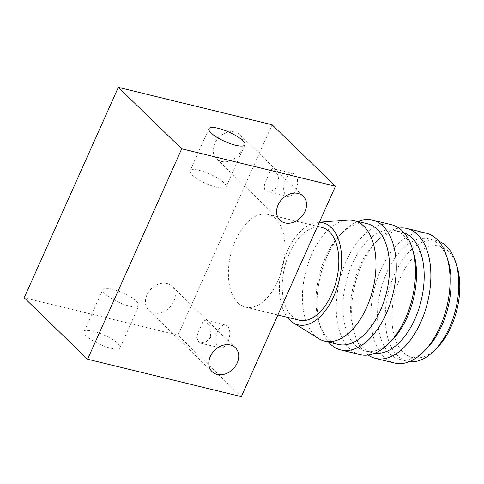 <?xml version="1.0" encoding="UTF-8"?>
<svg xmlns="http://www.w3.org/2000/svg" width="484" height="484" viewBox="0 0 484 484"><rect width="100%" height="100%" fill="white"/><g stroke="black" fill="none" stroke-linecap="round" stroke-linejoin="round"><path stroke-width="0.36" stroke-dasharray="2.42 1.81" d="M237.886 302.796A47.735 26.711 -76.3 0 0 245.424 307.086A47.735 26.711 -76.3 0 0 280.551 274.277A47.735 26.711 -76.3 0 0 275.541 218.623A47.735 26.711 -76.3 0 0 267.997 214.333A47.735 26.711 -76.3 0 0 232.871 247.136A47.735 26.711 -76.3 0 0 237.886 302.796M321.812 227.426A47.735 26.711 -76.3 0 0 286.685 260.235A47.735 26.711 -76.3 0 0 291.701 315.895A47.735 26.711 -76.3 0 0 299.239 320.184M210.721 337.294L205.7 342.17L199.317 342.823L196.353 337.046L202.887 321.727L204.871 320.015L209.965 326.313L210.721 337.294M217.631 331.431A11.737 6.57 -76.3 0 0 220.051 347.869A11.737 6.57 -76.3 0 0 228.018 341.504A11.737 6.57 -76.3 0 0 225.598 325.06A11.737 6.57 -76.3 0 0 217.631 331.431M264.79 190.145L264.331 184.834L270.405 170.713L272.643 168.505L274.053 169.448L278.112 175.631L279.087 184.017L274.247 190.285L267.089 191.313L264.79 190.145M295.228 174.603A11.737 6.57 -76.3 0 0 293.377 173.55A11.737 6.57 -76.3 0 0 284.737 181.615A11.737 6.57 -76.3 0 0 285.971 195.3A11.737 6.57 -76.3 0 0 287.823 196.359A11.737 6.57 -76.3 0 0 296.462 188.288A11.737 6.57 -76.3 0 0 295.228 174.603M166.968 283.527A16.704 13.153 134.1 0 0 148.661 291.894A16.704 13.153 134.1 0 0 148.751 310.25A16.704 13.153 134.1 0 0 153.791 312.991A16.704 13.153 134.1 0 0 172.104 304.624A16.704 13.153 134.1 0 0 172.008 286.262A16.704 13.153 134.1 0 0 166.968 283.527M234.746 132.017A16.704 13.153 134.1 0 0 216.433 140.384A16.704 13.153 134.1 0 0 216.529 158.74A16.704 13.153 134.1 0 0 221.569 161.474A16.704 13.153 134.1 0 0 239.876 153.107A16.704 13.153 134.1 0 0 239.786 134.752A16.704 13.153 134.1 0 0 234.746 132.017M104.955 293.782A19.735 5.106 -155.9 0 1 102.832 289.589A19.735 5.106 -155.9 0 1 117.358 290.757A19.735 5.106 -155.9 0 1 136.736 301.514A19.735 5.106 -155.9 0 1 138.86 305.707A19.735 5.106 -155.9 0 1 124.334 304.539A19.735 5.106 -155.9 0 1 104.955 293.782M86.128 335.866A19.735 5.106 -155.9 0 1 84.004 331.673A19.735 5.106 -155.9 0 1 98.53 332.841A19.735 5.106 -155.9 0 1 117.908 343.598A19.735 5.106 -155.9 0 1 120.032 347.79A19.735 5.106 -155.9 0 1 105.506 346.623A19.735 5.106 -155.9 0 1 86.128 335.866M223.965 182.734A19.735 5.106 24.1 0 0 204.587 171.977A19.735 5.106 24.1 0 0 190.061 170.81A19.735 5.106 24.1 0 0 192.184 175.002A19.735 5.106 24.1 0 0 211.562 185.759A19.735 5.106 24.1 0 0 226.088 186.927A19.735 5.106 24.1 0 0 223.965 182.734M347.542 220.008A62.049 34.721 -76.3 0 0 306.553 268.511A62.049 34.721 -76.3 0 0 314.745 335.503A62.049 34.721 -76.3 0 0 318.684 338.6M367.483 223.802A62.049 34.721 -76.3 0 0 340.857 234.074A62.049 34.721 -76.3 0 0 319.21 323.028A62.049 34.721 -76.3 0 0 328.334 338.806A62.049 34.721 -76.3 0 0 338.135 344.39M391.671 224.776A66.822 37.389 -76.3 0 0 342.497 270.713A66.822 37.389 -76.3 0 0 349.515 348.631A66.822 37.389 -76.3 0 0 360.072 354.639M413.318 251.71A62.049 34.721 -76.3 0 0 404.188 235.932A62.049 34.721 -76.3 0 0 394.387 230.354A62.049 34.721 -76.3 0 0 348.722 273A62.049 34.721 -76.3 0 0 355.244 345.358A62.049 34.721 -76.3 0 0 365.045 350.936A62.049 34.721 -76.3 0 0 391.665 340.663M404.164 232.858A62.049 34.721 -76.3 0 0 402.077 232.223A62.049 34.721 -76.3 0 0 375.451 242.496A62.049 34.721 -76.3 0 0 353.804 331.449A62.049 34.721 -76.3 0 0 362.927 347.228A62.049 34.721 -76.3 0 0 372.728 352.806A62.049 34.721 -76.3 0 0 374.876 353.205M399.004 228.121A66.822 37.389 -76.3 0 0 378.373 239.58A66.822 37.389 -76.3 0 0 355.062 335.382A66.822 37.389 -76.3 0 0 364.888 352.37A66.822 37.389 -76.3 0 0 368.118 355.038M426.265 233.197A66.822 37.389 -76.3 0 0 377.09 279.129A66.822 37.389 -76.3 0 0 384.108 357.047A66.822 37.389 -76.3 0 0 394.666 363.054M447.912 260.126A62.049 34.721 -76.3 0 0 438.782 244.347A62.049 34.721 -76.3 0 0 428.981 238.769A62.049 34.721 -76.3 0 0 383.316 281.422A62.049 34.721 -76.3 0 0 389.838 353.774A62.049 34.721 -76.3 0 0 399.639 359.358A62.049 34.721 -76.3 0 0 426.259 349.085M438.758 241.274A62.049 34.721 -76.3 0 0 436.671 240.645A62.049 34.721 -76.3 0 0 391.005 283.291A62.049 34.721 -76.3 0 0 397.521 355.649A62.049 34.721 -76.3 0 0 407.322 361.227A62.049 34.721 -76.3 0 0 409.47 361.621M456.86 265.928A57.281 32.047 -76.3 0 0 448.432 251.365A57.281 32.047 -76.3 0 0 400.486 277.29A57.281 32.047 -76.3 0 0 403.251 352.376A57.281 32.047 -76.3 0 0 436.877 348.044M357.839 221.46A66.822 37.389 -76.3 0 0 343.779 231.164A66.822 37.389 -76.3 0 0 320.469 326.96A66.822 37.389 -76.3 0 0 328.497 342.043M319.319 222.319A52.508 29.379 -76.3 0 0 317.571 222.374A52.508 29.379 -76.3 0 0 283.733 260.61A52.508 29.379 -76.3 0 0 287.345 317.292M241.341 396.65L177.955 335.2L24.2 297.781M177.955 335.2L272.087 124.769M245.424 307.086L277.87 314.981M220.051 347.869L199.317 342.823M293.377 173.55L272.643 168.505M212.137 371.7L148.751 310.25M279.915 220.19L216.529 158.74M84.004 331.673L102.832 289.589M208.888 128.726L190.061 170.81M365.045 350.936L372.728 352.806M399.639 359.358L407.322 361.227M428.981 238.769L436.671 240.645M353.804 331.449L355.062 335.382M375.451 242.496L378.373 239.58M394.387 230.354L402.077 232.223M319.21 323.028L320.469 326.96M340.857 234.074L343.779 231.164M317.571 222.374L319.361 222.235M244.916 144.843L226.088 186.927M120.032 347.79L138.86 305.707M303.172 196.202L239.786 134.752M235.393 347.712L172.008 286.262M287.823 196.359L267.089 191.313M225.598 325.06L204.871 320.015M267.997 214.333L317.504 226.379"/><path stroke-width="0.73" d="M277.87 314.981L299.239 320.184A47.735 26.711 -76.3 0 0 334.365 287.375A47.735 26.711 -76.3 0 0 329.35 231.721A47.735 26.711 -76.3 0 0 321.812 227.426L317.504 226.379M217.177 374.434A16.704 13.153 -45.9 0 1 212.137 371.7A16.704 13.153 -45.9 0 1 212.046 353.344A16.704 13.153 -45.9 0 1 230.354 344.977A16.704 13.153 -45.9 0 1 235.393 347.712A16.704 13.153 -45.9 0 1 235.49 366.067A16.704 13.153 -45.9 0 1 217.177 374.434M284.949 222.924A16.704 13.153 -45.9 0 1 279.915 220.19A16.704 13.153 -45.9 0 1 279.819 201.828A16.704 13.153 -45.9 0 1 298.132 193.461A16.704 13.153 -45.9 0 1 303.172 196.202A16.704 13.153 -45.9 0 1 303.262 214.557A16.704 13.153 -45.9 0 1 284.949 222.924M211.012 132.918A19.735 5.106 -155.9 0 1 208.888 128.726A19.735 5.106 -155.9 0 1 223.408 129.893A19.735 5.106 -155.9 0 1 242.793 140.65A19.735 5.106 -155.9 0 1 244.916 144.843A19.735 5.106 -155.9 0 1 230.39 143.675A19.735 5.106 -155.9 0 1 211.012 132.918M287.345 317.292A52.508 29.379 -76.3 0 0 289.819 320.099A52.508 29.379 -76.3 0 0 293.153 322.725A52.508 29.379 -76.3 0 0 335.116 293.147A52.508 29.379 -76.3 0 0 331.238 227.51A52.508 29.379 -76.3 0 0 319.319 222.319M293.153 322.725L318.684 338.6A62.049 34.721 -76.3 0 0 324.546 341.081A62.049 34.721 -76.3 0 0 370.206 298.428A62.049 34.721 -76.3 0 0 363.69 226.076A62.049 34.721 -76.3 0 0 353.889 220.498A62.049 34.721 -76.3 0 0 347.542 220.008L319.361 222.235M324.546 341.081L338.135 344.39A62.049 34.721 -76.3 0 0 383.8 301.738A62.049 34.721 -76.3 0 0 377.284 229.386A62.049 34.721 -76.3 0 0 367.483 223.802L353.889 220.498M328.497 342.043A66.822 37.389 -76.3 0 0 330.294 343.955A66.822 37.389 -76.3 0 0 340.851 349.962A66.822 37.389 -76.3 0 0 390.025 304.031A66.822 37.389 -76.3 0 0 383.007 226.107A66.822 37.389 -76.3 0 0 372.456 220.099A66.822 37.389 -76.3 0 0 357.839 221.46M340.851 349.962L360.072 354.639A66.822 37.389 -76.3 0 0 388.743 343.579A66.822 37.389 -76.3 0 0 412.053 247.778A66.822 37.389 -76.3 0 0 402.228 230.789A66.822 37.389 -76.3 0 0 391.671 224.776L372.456 220.099M388.743 343.579L391.665 340.663A62.049 34.721 -76.3 0 0 413.318 251.71L412.053 247.778M374.876 353.205A62.049 34.721 -76.3 0 0 418.999 308.32A62.049 34.721 -76.3 0 0 411.878 237.801A62.049 34.721 -76.3 0 0 404.164 232.858M368.118 355.038A66.822 37.389 -76.3 0 0 375.445 358.378A66.822 37.389 -76.3 0 0 424.619 312.446A66.822 37.389 -76.3 0 0 417.601 234.528A66.822 37.389 -76.3 0 0 407.05 228.521A66.822 37.389 -76.3 0 0 399.004 228.121M375.445 358.378L394.666 363.054A66.822 37.389 -76.3 0 0 423.337 351.995A66.822 37.389 -76.3 0 0 446.653 256.199A66.822 37.389 -76.3 0 0 436.822 239.205A66.822 37.389 -76.3 0 0 426.265 233.197L407.05 228.521M423.337 351.995L426.259 349.085A62.049 34.721 -76.3 0 0 447.912 260.126L446.653 256.199M409.47 361.621A62.049 34.721 -76.3 0 0 433.948 350.954A62.049 34.721 -76.3 0 0 455.595 262.001A62.049 34.721 -76.3 0 0 446.472 246.223A62.049 34.721 -76.3 0 0 438.758 241.274M433.948 350.954L436.877 348.044A57.281 32.047 -76.3 0 0 456.86 265.928L455.595 262.001M181.718 148.8L118.332 87.35L24.2 297.781L87.586 359.231L241.341 396.65L335.472 186.219L181.718 148.8L87.586 359.231M118.332 87.35L272.087 124.769L335.472 186.219"/></g></svg>
